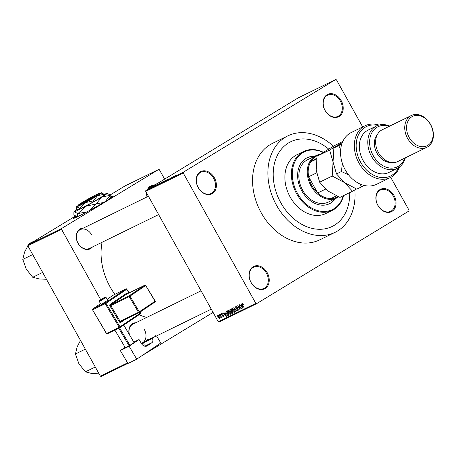 <?xml version="1.0" encoding="UTF-8"?>
<svg xmlns="http://www.w3.org/2000/svg" width="456" height="456" viewBox="0 0 456 456"><rect width="100%" height="100%" fill="white"/><g stroke="black" fill="none" stroke-linecap="round" stroke-linejoin="round"><path stroke-width="0.68" d="M377.87 205.411A12.443 9.445 -116.1 0 1 379.911 189.628A12.443 9.445 -116.1 0 1 394.041 195.573A12.443 9.445 -116.1 0 1 392 211.356A12.443 9.445 -116.1 0 1 377.87 205.411M393.232 196.017A11.793 8.949 63.9 0 0 380.389 190.089A11.793 8.949 63.9 0 0 377.91 205.337A11.793 8.949 63.9 0 0 390.758 211.27A11.793 8.949 63.9 0 0 393.232 196.017M251.051 282.543A12.443 9.445 -116.1 0 1 253.091 266.76A12.443 9.445 -116.1 0 1 267.222 272.711A12.443 9.445 -116.1 0 1 265.187 288.488A12.443 9.445 -116.1 0 1 251.051 282.543M266.418 273.155A11.793 8.949 63.9 0 0 253.57 267.222A11.793 8.949 63.9 0 0 251.096 282.475A11.793 8.949 63.9 0 0 263.938 288.403A11.793 8.949 63.9 0 0 266.418 273.155M198.223 187.633A12.443 9.445 -116.1 0 1 200.264 171.849A12.443 9.445 -116.1 0 1 214.394 177.794A12.443 9.445 -116.1 0 1 212.353 193.578A12.443 9.445 -116.1 0 1 198.223 187.633M213.585 178.239A11.793 8.949 63.9 0 0 200.743 172.311A11.793 8.949 63.9 0 0 198.269 187.558A11.793 8.949 63.9 0 0 211.111 193.492A11.793 8.949 63.9 0 0 213.585 178.239M325.042 110.494A12.443 9.445 -116.1 0 1 327.077 94.711A12.443 9.445 -116.1 0 1 341.213 100.656A12.443 9.445 -116.1 0 1 339.173 116.44A12.443 9.445 -116.1 0 1 325.042 110.494M340.404 101.107A11.793 8.949 63.9 0 0 327.562 95.173A11.793 8.949 63.9 0 0 325.082 110.426A11.793 8.949 63.9 0 0 337.93 116.354A11.793 8.949 63.9 0 0 340.404 101.107M75.884 216.304A22.925 1.032 -29.1 0 0 73.273 218.367A22.925 1.032 -29.1 0 0 78.415 216.281A22.925 1.032 -29.1 0 0 100.719 204.202A22.925 1.032 -29.1 0 0 113.339 196.069A22.925 1.032 -29.1 0 0 110.312 197.152M76.146 216.446A22.925 1.032 -29.1 0 0 73.501 218.395M147.009 196.941A11.138 8.453 -116.1 0 1 146.621 193.013M147.43 189.576A11.138 8.453 -116.1 0 1 153.592 185.364M157.531 183.432L150.64 186.806A10.482 7.957 63.9 0 0 148.023 189.217M146.775 193.287A10.482 7.957 63.9 0 0 147.088 196.901M129.253 334.311A11.138 8.453 -116.1 0 1 135.842 322.745M201.062 290.82L132.89 324.188A10.482 7.957 63.9 0 0 129.413 334.579M92.42 247.004A11.138 8.453 -116.1 0 1 78.01 243.242A11.138 8.453 -116.1 0 1 83.203 228.177M91.673 234.891A10.482 7.957 63.9 0 0 80.256 229.619A10.482 7.957 63.9 0 0 78.056 243.173A10.482 7.957 63.9 0 0 89.473 248.446L158.631 214.588M328.594 149.009A47.162 35.802 63.9 0 0 290.717 141.742A47.162 35.802 63.9 0 0 280.81 202.738A47.162 35.802 63.9 0 0 332.19 226.461A47.162 35.802 63.9 0 0 349.701 192.62A47.162 35.802 63.9 0 1 332.19 226.461L332.19 226.461A47.162 35.802 63.9 0 1 280.81 202.738A47.162 35.802 63.9 0 1 290.717 141.742A47.162 35.802 63.9 0 1 328.594 149.009M333.376 146.239A53.711 40.772 63.9 0 0 287.839 135.859A53.711 40.772 63.9 0 0 276.558 205.325A53.711 40.772 63.9 0 0 335.069 232.343A53.711 40.772 63.9 0 0 354.796 189.935M287.839 135.859L272.517 143.361A53.711 40.772 63.9 0 0 261.237 212.827A53.711 40.772 63.9 0 0 319.747 239.845L335.069 232.343M102.081 242.273A56.333 42.761 63.9 0 0 110.158 286.984A56.333 42.761 63.9 0 0 114.861 294.359M139.063 314.725A56.333 42.761 63.9 0 0 146.718 317.422M390.746 177.373L409.015 210.193L408.907 211.025L256.557 303.69L219.022 322.061L218.276 321.748L145.715 191.383L145.823 190.557L183.358 172.18L183.249 173.012L145.715 191.383M152.806 186.749L152.332 187.045M150.531 188.06L150.964 187.747M154.738 185.734L152.127 187.262L154.749 185.757M157.708 184.629L161.703 182.326L157.645 184.646M164.952 180.736L161.971 182.548L164.969 180.77M162.946 181.933L163.351 181.659M168.862 178.82L165.118 181.009L168.88 178.849M174.061 176.278L169.797 178.718L174.072 176.301M176.512 175.19L176.837 174.956M362.674 126.939L336.454 79.829L335.707 79.515L298.173 97.892L145.823 190.557M335.707 79.515L183.358 172.18M176.107 175.275L172.385 177.452L176.113 175.298M168.891 178.991L169.279 178.826M163.972 181.573L167.033 179.715L163.675 181.693M159.97 183.534L163.026 181.676L159.674 183.654M159.668 183.323L155.946 185.495L159.68 183.34M155.433 185.398L155.006 185.655L155.445 185.415M153.763 186.213L153.336 186.475L153.775 186.236M151.466 187.336L151.039 187.598L151.477 187.359M219.074 315.541L218.755 314.965L219.307 315.398M220.567 315.997L219.729 314.492L221.593 317.279L221.092 316.937L221.086 317.593L220.772 317.553L220.801 315.86M220.818 317.068L221.308 316.766L220.824 317.062L221.131 316.447M220.744 314.72L220.425 314.15L220.978 314.583M221.548 314.731L221.616 313.5L222.727 314.144L221.798 313.945L222.294 313.642L221.753 314.537L223.389 315.415L223.303 316.51L222.271 315.957L223.064 316.099L223.178 315.592L221.781 314.589M223.064 316.099L223.411 315.449M225.116 313.375L224.916 311.95L226.404 316.316L223.144 312.822L224.272 313.785L225.355 313.232M227.954 310.399L229.003 310.684L230.006 311.938L230.234 314.503L228.154 312.907L227.595 311.351L227.897 310.433M231.956 308.438L233.005 308.723L234.013 309.977L234.241 312.548L232.155 310.946L231.602 309.39L231.899 308.473M242.119 303.462L243.339 304.454L242.37 303.935L242.273 304.369L244.068 307.669L242.313 305.07L242.079 303.485M242.358 303.947L242.791 303.679L242.273 304.369M218.276 321.748L255.81 303.377L183.249 173.012M241.555 305.332L241.355 303.907L242.837 308.273L239.577 304.773L240.711 305.742L241.788 305.184M240.836 308.233L239.052 305.03L241.526 308.911L238.454 306.335L239.993 309.664L237.764 305.662L241.07 308.091M237.844 310.188L237.639 308.951L236.567 308.872L235.666 308.096L235.78 306.569L237.342 307.521L235.969 307.07L236.618 306.677L236.02 307.048L235.906 307.971L238.192 309.214L238.112 310.65L236.71 309.818L237.844 310.188L238.425 309.835L237.929 310.137M235.319 311.955L233.854 307.578L237.046 311.106L234.247 307.977L235.564 311.801M229.852 311.032L229.944 309.493L230.696 309.122L232.925 313.124L232.167 313.494L230.935 312.816L230.086 310.889M226.182 313.905L225.982 311.431L226.695 311.083L228.923 315.085L227.812 315.535L226.415 313.762M217.877 317.29L217.7 315.421L219.216 316.595L219.376 318.43L217.877 317.29L219.176 318.003L218.977 316.715L217.922 315.837L218.105 317.142M164.622 179.122L159.418 169.774L158.677 169.461L124.967 185.962L110.038 195.043M75.491 216.053L27.941 244.975L61.645 228.479L61.537 229.311L27.833 245.807L27.941 244.975M158.677 169.461L61.645 228.479M127.902 363.386L101.135 376.485L100.394 376.171L27.833 245.807M100.394 376.171L127.589 362.862M100.719 299.7L61.537 229.311M213.072 312.4L142.352 355.418M143.594 342.94A11.138 8.453 -116.1 0 1 141.611 343.852M134.144 341.949A11.138 8.453 -116.1 0 1 133.42 341.339M133.203 340.968A10.482 7.957 63.9 0 0 134.303 341.875M141.297 343.345A10.482 7.957 63.9 0 0 142.107 343.015A10.482 7.957 63.9 0 0 143.224 342.313M143.515 342.063A10.482 7.957 63.9 0 0 144.307 329.46M255.81 303.377L256.557 303.69M242.153 307.116L241.731 305.839L241.053 306.17L242.461 307.925L242.392 306.968M241.942 305.628L241.053 306.17M237.262 308.444L236.567 308.872M232.001 309.151L231.602 309.39M233.979 312.081L233.763 310.091L232.178 308.929L232.782 308.564L232.218 308.906L232.406 310.838L233.016 311.693L233.979 312.081L234.612 311.699L234.053 312.035M232.891 313.055L232.167 313.494M231.842 311.174L230.736 311.847M232.423 312.776L231.756 311.579L231.3 311.801L231.146 312.634L231.996 312.981L232.651 312.634M231.494 311.112L230.713 309.709L230.2 309.96L230.098 310.906L231.015 311.345L231.728 310.969M227.994 311.112L227.595 311.351M229.978 314.041L229.761 312.052L228.177 310.889L228.775 310.525L228.217 310.867L228.405 312.799L229.009 313.654L229.978 314.041L230.605 313.654L230.046 313.996M228.826 314.914L227.812 315.535M228.416 314.737L226.712 311.67L226.193 311.927L226.917 311.488L226.273 311.881L225.982 312.765L226.432 313.791L227.595 315.039L228.65 314.594M225.714 315.159L225.298 313.882L224.614 314.212L226.028 315.974L225.959 315.01M225.503 313.677L224.614 314.212M223.258 315.21L222.967 315.387M221.171 317.308L220.772 317.553M218.384 315.558L217.922 315.837L218.384 315.558M173.48 176.814L174.574 176.176L173.491 176.831M164.234 181.345L166.685 179.926L164.337 181.391M166.258 180.297L166.685 179.926M162.832 182.086L163.721 181.545L162.843 182.109M164.069 181.334L165.112 180.701L164.069 181.334M160.227 183.306L162.684 181.887L160.33 183.346M162.25 182.257L162.684 181.887M158.825 184.047L161.11 182.656L158.836 184.07M157.046 184.857L158.141 184.218L157.058 184.874M151.215 187.587L150.856 187.889M152.099 187.182L152.458 186.886M113.242 196.274A22.925 1.032 -29.1 0 0 110.255 197.465M314.68 156.265A25.547 19.391 63.9 0 0 307.116 157.782A25.547 19.391 63.9 0 0 301.752 190.825A25.547 19.391 63.9 0 0 329.58 203.672A25.547 19.391 63.9 0 0 335.416 198.628M329.386 203.764A25.547 19.391 63.9 0 0 335.029 198.816M322.985 152.355A32.097 24.362 63.9 0 0 296.2 159.298A32.097 24.362 63.9 0 0 297.494 193.412A32.097 24.362 63.9 0 0 322.854 211.453A32.097 24.362 63.9 0 0 343.265 195.772M343.567 195.624A32.752 24.863 -116.1 0 1 332.367 210.33A32.752 24.863 -116.1 0 1 296.685 193.857A32.752 24.863 -116.1 0 1 303.565 151.5A32.752 24.863 -116.1 0 1 323.218 152.213M303.565 151.5L297.055 154.687A32.752 24.863 63.9 0 0 290.176 197.043A32.752 24.863 63.9 0 0 325.852 213.516L332.367 210.33M338.631 196.861A23.581 17.898 -116.1 0 1 337.845 197.374A23.581 17.898 -116.1 0 1 336.756 197.972L328.331 202.093A23.581 17.898 -116.1 0 1 302.642 190.232A23.581 17.898 -116.1 0 1 307.595 159.737L316.025 155.61A23.581 17.898 -116.1 0 1 319.719 154.413M314.292 156.454A25.547 19.391 63.9 0 0 306.922 157.879M318.311 155.348A22.925 17.402 63.9 0 0 315.637 156.59A22.925 17.402 63.9 0 0 310.559 161.977A22.925 17.402 63.9 0 0 308.644 176.78A22.925 17.402 63.9 0 0 317.667 192.991A22.925 17.402 63.9 0 0 330.925 198.571A22.925 17.402 63.9 0 0 337.913 196.616A22.925 17.402 63.9 0 0 337.97 196.582M336.756 197.972A23.581 17.898 -116.1 0 1 310.684 185.387A23.581 17.898 -116.1 0 1 314.931 156.208A23.581 17.898 -116.1 0 1 316.025 155.61M316.698 158.238L310.559 161.977L316.578 159.024M316.572 172.898L308.644 176.78L317.667 192.991L325.555 189.132M330.925 198.571L336.403 195.886M85.346 349.136L75.439 353.987L77.178 346.771L80.501 340.432M95.287 367L85.38 371.851L78.877 363.666L75.439 353.987M99.094 373.834L92.089 373.561L85.38 371.851M34.764 240.825L29.344 243.481L28.722 244.501M32.707 254.562L22.8 259.413L24.538 252.196L27.862 245.864M42.647 272.426L32.741 277.276L26.237 269.097L22.8 259.413M46.455 279.26L39.45 278.992L32.741 277.276M365.039 125.782L351.251 132.531A28.819 21.877 63.9 0 0 345.203 169.803A28.819 21.877 63.9 0 0 376.599 184.304L390.387 177.555A28.819 21.877 -116.1 0 1 358.063 161.287A28.819 21.877 -116.1 0 1 365.039 125.782A28.819 21.877 -116.1 0 1 378.993 125.064M389.122 126.386A22.27 16.906 63.9 0 0 371.857 132.696A22.27 16.906 63.9 0 0 373.202 155.593A22.27 16.906 63.9 0 0 390.347 168.082A22.27 16.906 63.9 0 0 404.677 158.158M405.316 157.844A23.581 17.898 -116.1 0 1 397.273 168.344A23.581 17.898 -116.1 0 1 371.583 156.482A23.581 17.898 -116.1 0 1 376.536 125.987A23.581 17.898 -116.1 0 1 389.766 126.078M411.301 115.533L382.196 129.783A17.687 13.423 63.9 0 0 378.48 152.657A17.687 13.423 63.9 0 0 397.746 161.549L426.856 147.299A17.687 13.423 -116.1 0 1 407.59 138.407A17.687 13.423 -116.1 0 1 411.301 115.533A17.687 13.423 -116.1 0 1 430.567 124.425A17.687 13.423 -116.1 0 1 426.856 147.299M409.209 137.512A16.376 12.432 63.9 0 0 427.802 145.339A16.376 12.432 63.9 0 0 430.481 124.568A16.376 12.432 63.9 0 0 411.888 116.747A16.376 12.432 63.9 0 0 409.209 137.512M377.443 134.412A16.376 12.432 63.9 0 0 377.032 153.262A16.376 12.432 63.9 0 0 391.174 162.461M376.536 125.987L368.112 130.108A23.581 17.898 63.9 0 0 363.158 160.609A23.581 17.898 63.9 0 0 388.848 172.471L397.273 168.344M399.507 166.97A28.819 21.877 -116.1 0 1 390.387 177.555M377.899 125.411A27.514 20.885 63.9 0 0 356.358 142.249A27.514 20.885 63.9 0 0 372.05 174.306A27.514 20.885 63.9 0 0 398.567 167.626M342.336 142.574L329.62 150.07L333.057 162.005L332.23 176.033L344.514 182.588L352.528 191.235L339.942 197.397L327.659 190.842L319.645 182.195L316.202 170.253L317.028 156.231L334.721 145.47L342.781 141.525M332.23 176.033L319.645 182.195M352.528 191.235L356.427 188.995M329.62 150.07L317.028 156.231M359.647 183.842L361.722 186.738L356.797 189.149L344.514 182.588L336.494 173.941L333.057 162.005L333.883 147.978L342.325 142.603M341.886 143.8L338.808 145.567L340.638 150.047M342.388 163.425L341.419 171.53L348.549 174.825M361.722 186.738L364.036 185.41M341.419 171.53L336.494 173.941M338.808 145.567L333.883 147.978M101.876 303.992L107.741 300.316L106.077 297.506L99.311 301.513L100.981 304.323L101.876 303.992M120.304 350.556L129.111 346.246L136.771 359.174L127.965 363.489L120.304 350.556L125.081 347.335M133.864 342.091L139.046 339.549L129.111 346.246M123.758 325.031L134.041 342.536L123.701 325.071M119.523 327.807L129.903 345.323L134.041 342.536M129.903 345.323L129.105 345.79L118.691 328.212M114.861 330.087L125.275 347.666L129.105 345.79M139.046 339.549L141.377 343.488A5.238 3.979 -116.1 0 0 146.997 345.962A5.238 3.979 -116.1 0 0 147.356 345.756L151.911 342.684L144.774 346.178M156.596 335.924L160.119 341.875A1.311 0.992 63.9 0 1 159.959 343.562L136.771 359.174M156.123 335.132A10.482 7.957 -116.1 0 1 153.598 337.394A10.482 7.957 -116.1 0 1 151.985 337.919L152.315 338.483A3.277 2.485 -116.1 0 1 151.911 342.684M143.931 345.887A3.277 2.485 63.9 0 0 143.509 342.792L152.315 338.483M151.985 337.919L143.173 342.234L143.509 342.792M146.199 340.752A10.482 7.957 63.9 0 0 147.316 339.441M95.31 196.103A11.793 0.53 -29.1 0 1 84.309 202.282A11.793 0.53 -29.1 0 1 78.546 204.921A11.793 0.53 -29.1 0 1 81.544 202.84L95.31 196.103L96.011 196.49L96.871 195.966A12.443 0.559 -29.1 0 0 100.024 193.72L99.134 193.464A11.793 0.53 -29.1 0 0 92.978 196.371A11.793 0.53 -29.1 0 0 82.394 202.327L82.388 202.43M78.546 204.921L78.295 205.81A12.443 0.559 -29.1 0 0 84.388 203.017A12.443 0.559 -29.1 0 0 96.011 196.49M79.441 208.306L79.885 209.105L76.864 209.942L76.42 209.144L76.426 207.286L76.847 206.779L79.441 208.306L85.278 202.658L93.275 200.896L97.595 195.664L104.088 194.319L101.494 192.791A14.41 0.65 -29.1 0 0 99.573 193.589M104.088 194.319L104.532 195.117L93.719 201.695L79.885 209.105M93.275 200.896L93.719 201.695M76.751 209.737A18.998 0.855 -29.1 0 0 74.1 211.726A18.998 0.855 -29.1 0 0 74.459 211.749A18.998 0.855 -29.1 0 0 85.563 206.311A18.998 0.855 -29.1 0 0 101.808 197.095A18.998 0.855 -29.1 0 0 107.263 193.27A18.998 0.855 -29.1 0 0 106.938 193.31A18.998 0.855 -29.1 0 0 104.173 194.478M107.029 200.463A18.998 0.855 150.9 0 0 110.033 198.252L110.255 195.231L107.263 193.27M77.771 213.67L77.195 216.668L76.619 216.64L73.878 214.747L73.9 212.416L74.459 211.749L77.771 213.67A21.814 0.986 -29.1 0 0 78.022 213.545L85.563 206.311L95.846 203.997L89.741 210.364M86.874 211.909L78.022 213.545M103.58 202.532L96.21 203.786L101.808 197.095L110.141 195.316L105.268 201.529M95.846 203.997A21.814 0.986 -29.1 0 0 96.21 203.786M80.336 215.323A18.998 0.855 150.9 0 1 77.195 216.668A18.998 0.855 150.9 0 1 76.87 216.708L76.619 216.64M78.421 205.365A14.41 0.65 -29.1 0 0 76.579 206.762A14.41 0.65 -29.1 0 0 76.847 206.779A14.41 0.65 -29.1 0 0 85.278 202.658A14.41 0.65 -29.1 0 0 97.595 195.664A14.41 0.65 -29.1 0 0 101.734 192.757A14.41 0.65 -29.1 0 0 101.494 192.791M96.871 195.966L96.159 195.584L82.394 202.327M96.159 195.584A11.793 0.53 -29.1 0 0 99.134 193.464M237.61 308.564L237.109 308.872M228.889 315.022L228.239 315.421M223.109 315.05L222.596 315.358M100.291 300.344L104.43 297.551L100.291 300.344M128.923 293.008L126.717 289.286L106.014 303.229L120.002 326.844L140.704 312.901L140.169 311.995M124.739 319.719L120.823 322.358A0.655 0.422 56 0 1 120.834 321.634A0.655 0.496 -116.1 0 1 120.127 321.326L138.51 312.326L129.185 296.582L110.797 305.583L120.127 321.326L119.329 321.793A1.311 0.992 63.9 0 0 120.823 322.358M119.329 321.793L109.999 306.05A1.311 0.992 63.9 0 1 110.164 304.369L125.896 293.767A1.311 0.992 63.9 0 1 127.047 293.926M146.61 346.121L147.356 345.756M119.86 327.642L107.314 333.781A0.655 0.496 -116.1 0 1 106.567 333.496L119.204 327.311L105.216 303.696L92.579 309.88L106.539 333.45M92.5 309.242A0.655 0.422 -124 0 1 92.625 309.06A0.655 0.655 0 0 0 92.425 309.938L92.579 309.88A0.655 0.496 -116.1 0 1 92.659 309.043A0.655 0.422 -124 0 0 92.625 309.06L100.599 303.685L92.659 309.043L105.296 302.852L125.998 288.91L113.362 295.095L107.131 299.29L113.327 295.117A0.655 0.422 56 0 1 113.362 295.095A0.655 0.496 -116.1 0 1 113.453 295.049M140.739 312.81L140.704 312.901A0.655 0.422 56 0 1 140.653 313.648L120.013 327.55M139.165 312.656L120.874 321.611A0.655 0.496 -116.1 0 1 120.829 321.634L139.211 312.634A0.655 0.496 -116.1 0 1 138.51 312.326L155.04 301.262L145.715 285.519L129.983 296.115L139.308 311.858A0.655 0.422 -124 0 1 139.257 312.611A0.655 0.496 -116.1 0 1 139.211 312.634A0.655 0.655 0 0 0 139.291 312.588L155.023 301.992A0.655 0.422 -124 0 0 155.04 301.262L155.069 301.171M145.897 285.37A0.655 0.655 0 0 0 145.042 285.12A0.655 0.496 -116.1 0 0 144.997 285.142L126.614 294.143L110.882 304.739L129.265 295.739L144.997 285.142A0.655 0.422 -124 0 1 145.715 285.519L155.222 301.114A0.655 0.655 0 0 1 155.023 301.992A0.655 0.422 -124 0 1 154.989 302.014L139.319 312.565M125.896 293.767A0.655 0.422 56 0 0 126.614 294.143A0.655 0.496 -116.1 0 1 126.705 294.097M129.983 296.115A0.655 0.422 -124 0 0 129.265 295.739A0.655 0.496 -116.1 0 0 129.185 296.582L129.983 296.115M109.999 306.05L110.797 305.583A0.655 0.496 -116.1 0 1 110.882 304.739A0.655 0.422 56 0 1 110.164 304.369M126.044 288.882A0.655 0.496 -116.1 0 0 125.998 288.91A0.655 0.422 56 0 1 126.717 289.286L126.899 289.138A0.655 0.655 0 0 0 126.044 288.882L113.407 295.072A0.655 0.655 0 0 0 113.327 295.117A0.655 0.422 56 0 0 113.299 295.14M106.014 303.229A0.655 0.422 -124 0 0 105.296 302.852A0.655 0.496 -116.1 0 0 105.216 303.696L106.014 303.229M126.745 289.195L129.128 292.906M120.002 326.844L119.204 327.311A0.655 0.496 -116.1 0 0 119.911 327.619A0.655 0.655 0 0 0 119.985 327.573A0.655 0.422 -124 0 0 120.002 326.844M92.551 309.829L106.419 333.553A0.655 0.655 0 0 0 107.268 333.809L119.911 327.619A0.655 0.496 -116.1 0 0 119.951 327.596A0.655 0.422 -124 0 0 119.985 327.573L140.687 313.631A0.655 0.655 0 0 0 140.887 312.753L140.362 311.87M142.107 343.015L143.292 342.433M153.598 337.394L211.27 309.162M148.422 196.251L80.256 229.619M106.077 297.506L104.475 297.529C100.924 299.216 99.203 300.544 99.311 301.513M145.042 285.12L126.66 294.12M74.1 211.726L73.9 212.416M76.579 206.762L76.426 207.286"/></g></svg>
